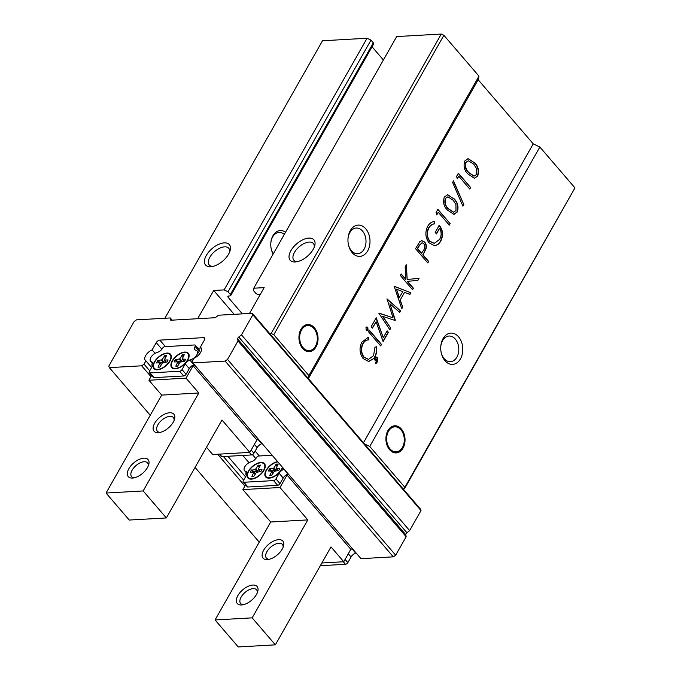 <?xml version="1.0" encoding="UTF-8"?>
<svg xmlns="http://www.w3.org/2000/svg" width="681" height="681" viewBox="0 0 681 681"><rect width="100%" height="100%" fill="white"/><g stroke="black" fill="none" stroke-linecap="round" stroke-linejoin="round"><path stroke-width="1.02" d="M352.196 252.694A15.672 11.015 -93.2 0 1 348.255 243.798A15.672 11.015 -93.2 0 1 347.982 238.937A15.672 11.015 -93.2 0 1 354.52 226.186A15.672 11.015 -93.2 0 1 365.765 228.807A15.672 11.015 -93.2 0 1 367.68 250.872A15.672 11.015 -93.2 0 1 352.196 252.694M348.221 243.568A12.845 9.023 86.8 0 0 351.413 250.659A12.845 9.023 86.8 0 0 357.695 253.69A12.845 9.023 86.8 0 0 365.637 245.041A12.845 9.023 86.8 0 0 362.53 231.072A12.845 9.023 86.8 0 0 356.248 228.041A12.845 9.023 86.8 0 0 347.965 239.167M317.074 335.614A13.058 9.176 86.8 0 0 317.065 335.58A13.058 9.176 86.8 0 0 313.779 328.157A13.058 9.176 86.8 0 0 300.874 329.681A13.058 9.176 86.8 0 0 298.959 336.559M299.206 340.73A13.586 9.543 -93.2 0 1 298.968 336.516A13.586 9.543 -93.2 0 1 304.628 325.467A13.586 9.543 -93.2 0 1 314.375 327.74A13.586 9.543 -93.2 0 1 316.035 346.867A13.586 9.543 -93.2 0 1 302.619 348.442A13.586 9.543 -93.2 0 1 299.206 340.73A13.058 9.176 86.8 0 0 302.475 348.068A13.058 9.176 86.8 0 0 315.371 346.552A13.058 9.176 86.8 0 0 317.295 339.632A13.058 9.176 86.8 0 0 317.295 339.589M273.149 254.056A14.624 10.283 -93.2 0 1 271.047 248.003A14.624 10.283 -93.2 0 1 270.791 243.466A14.624 10.283 -93.2 0 1 285.535 232.264M284.326 234.392A12.845 9.023 86.8 0 0 279.074 232.408A12.845 9.023 86.8 0 0 270.783 243.602M271.029 247.858A12.845 9.023 86.8 0 0 273.302 253.783M290.906 250.659A15.672 8.215 139.3 0 1 307.037 238.324A15.672 8.215 139.3 0 1 314.699 245.807A15.672 8.215 139.3 0 1 313.166 249.399A15.672 8.215 139.3 0 1 295.954 261.913A15.672 8.215 139.3 0 1 290.906 250.659M314.23 247.194A12.845 6.733 -40.7 0 0 313.354 243.483A12.845 6.733 -40.7 0 0 304.271 243.432A12.845 6.733 -40.7 0 0 294.481 252.37A12.845 6.733 -40.7 0 0 293.86 260.227A12.845 6.733 -40.7 0 0 297.401 261.657M444.965 360.7A15.672 11.015 -93.2 0 1 441.033 351.796A15.672 11.015 -93.2 0 1 440.752 346.935A15.672 11.015 -93.2 0 1 447.298 334.184A15.672 11.015 -93.2 0 1 458.543 336.806A15.672 11.015 -93.2 0 1 460.45 358.878A15.672 11.015 -93.2 0 1 444.965 360.7M440.99 351.566A12.845 9.023 86.8 0 0 444.182 358.657A12.845 9.023 86.8 0 0 450.473 361.688A12.845 9.023 86.8 0 0 458.407 353.047A12.845 9.023 86.8 0 0 455.308 339.078A12.845 9.023 86.8 0 0 449.017 336.039A12.845 9.023 86.8 0 0 440.743 347.165M389.592 449.698A13.586 9.543 -93.2 0 1 386.178 441.986A13.586 9.543 -93.2 0 1 385.94 437.772A13.586 9.543 -93.2 0 1 391.609 426.723A13.586 9.543 -93.2 0 1 401.356 428.996A13.586 9.543 -93.2 0 1 403.016 448.124A13.586 9.543 -93.2 0 1 389.592 449.698M404.046 436.87A13.058 9.176 86.8 0 0 404.037 436.827A13.058 9.176 86.8 0 0 400.76 429.413A13.058 9.176 86.8 0 0 391.396 427.217A13.058 9.176 86.8 0 0 385.94 437.815M386.17 441.943A13.058 9.176 86.8 0 0 389.447 449.324A13.058 9.176 86.8 0 0 398.819 451.503A13.058 9.176 86.8 0 0 404.267 440.879A13.058 9.176 86.8 0 0 404.276 440.837A12.539 8.81 -93.2 0 1 399.04 451.001A12.539 8.81 -93.2 0 1 390.043 448.898A12.539 8.81 -93.2 0 1 388.519 431.243A12.539 8.81 -93.2 0 1 400.905 429.788A12.539 8.81 -93.2 0 1 404.054 436.913A12.539 8.81 -93.2 0 1 404.276 440.803L404.267 440.879M206.309 255.443A15.672 8.215 139.3 0 1 222.44 243.108A15.672 8.215 139.3 0 1 230.101 250.591A15.672 8.215 139.3 0 1 228.569 254.183A15.672 8.215 139.3 0 1 211.357 266.697A15.672 8.215 139.3 0 1 206.309 255.443M229.633 251.987A12.845 6.733 -40.7 0 0 228.748 248.267A12.845 6.733 -40.7 0 0 219.674 248.216A12.845 6.733 -40.7 0 0 209.884 257.154A12.845 6.733 -40.7 0 0 209.263 265.011A12.845 6.733 -40.7 0 0 212.804 266.441M315.456 346.195A12.539 8.81 -93.2 0 1 303.071 347.65A12.539 8.81 -93.2 0 1 301.538 329.996A12.539 8.81 -93.2 0 1 310.366 325.969A12.539 8.81 -93.2 0 1 317.074 335.656A12.539 8.81 -93.2 0 1 317.295 339.547A12.539 8.81 -93.2 0 1 315.456 346.195M458.773 176.217L457.291 178.805L456.602 176.353L458.373 173.238L470.639 187.522L469.779 189.037L458.773 176.217L457.198 178.473M462.918 206.181L452.61 182.457L453.512 180.865L463.829 204.581L462.918 206.181M454.074 198.75C457.811 202.402 458.858 206.845 457.215 212.072L453.997 214.37L447.57 210.208C443.799 206.649 442.718 202.266 444.318 197.056L447.63 194.706L453.776 198.767C457.513 202.419 458.56 206.862 456.917 212.089L457.215 212.072M413.435 288.225L412.575 289.74L400.3 275.447L401.16 273.941L405.833 279.38L405.152 266.909L406.378 264.756L407.178 279.448L419.019 278.393L417.879 280.41L407.51 281.33L413.435 288.225L412.405 289.536M401.773 308.757L394.163 286.258L410.856 292.762L409.919 294.405L404.574 292.319L400.232 299.963L402.709 307.105L401.773 308.757M363.467 442.735L533.249 143.87L478.164 79.737L308.382 378.61M368.659 339.896C366.378 339.904 364.539 341.155 363.135 343.641C360.794 348.425 361.117 352.937 364.097 357.167L368.532 359.372L373.58 355.627L374.95 347.225L376.431 346.757C377.095 350.621 376.559 354.06 374.839 357.082L375.257 358.266L376.457 357.065L377.342 357.499L377.283 361.994L375.895 363.714L375.333 362.632L376.295 361.424L376.627 359.185L375.418 360.436L374.014 358.376L368.744 361.534L363.152 358.581C359.474 353.413 359.066 347.914 361.926 342.083L367.783 337.691L368.676 337.716L368.659 339.896L368.038 339.913M376.627 359.185L375.52 359.525L375.12 360.453M381.513 344.416L380.662 345.922L368.387 331.638L369.247 330.123L381.513 344.416L380.483 345.727M368.029 329.962L367.102 330.617L366.208 330.183L365.978 327.587L366.906 326.94L367.8 327.374L368.029 329.962L366.957 330.608M383.114 341.607L376.116 321.713L372.464 328.131L371.205 326.667L376.244 317.806L383.241 337.699L387.131 330.847L388.391 332.311L383.114 341.607M382.79 316.282L390.732 328.191L389.864 329.715L378.857 313.209L393.005 317.755L387.004 298.865L400.547 310.919L399.679 312.434L389.932 303.769L395.116 320.479L382.501 316.299L390.732 328.191M428.655 261.427L427.796 262.943L415.529 248.659L419.768 241.721L421.897 240.648L424.714 242.113C426.315 244.087 426.715 246.42 425.914 249.101L422.995 254.839L428.655 261.427L427.625 262.738M429.021 242.828C425.319 237.643 424.884 232.119 427.728 226.254C429.456 223.334 431.694 221.742 434.435 221.487L434.597 223.828C432.324 224.092 430.443 225.411 428.953 227.769C426.664 232.51 426.953 237.005 429.83 241.253L434.299 243.338L439.62 239.371C441.611 235.737 441.628 232.042 439.654 228.271L436.461 233.889L435.202 232.425L439.254 225.292C443.042 230.093 443.561 235.32 440.803 240.972C439.168 243.943 437.015 245.483 434.333 245.577L429.021 242.828M438.266 212.302L436.793 214.898L436.095 212.438L437.866 209.322L450.141 223.615L449.281 225.122L438.266 212.302L436.7 214.558M474.58 162.665C478.309 166.317 479.356 170.752 477.721 175.987L474.504 178.286L468.068 174.115C464.306 170.556 463.216 166.173 464.817 160.963L468.136 158.622L474.282 162.682C478.019 166.334 479.066 170.769 477.424 176.004L477.721 175.987M374.014 358.376L368.447 361.551M376.133 346.765C376.797 350.638 376.261 354.077 374.541 357.099L374.678 357.372M369.757 446.455L404.854 487.307L404.531 488.728L574.951 187.879L539.854 147.028L369.757 446.455L364.497 443.935L308.229 378.432L308.876 375.58L478.973 76.153L443.884 35.301L441.262 34.05L396.7 36.57L253.749 288.216L264.16 287.629L249.476 313.464M478.164 79.737L478.973 76.153M383.394 60.005L372.047 46.793M539.854 147.028L533.249 143.87M197.66 318.708L213.698 290.481L224.109 289.893L228.033 291.774L230.374 294.49A2.086 1.004 29.6 0 1 230.706 295.605L373.656 43.967A2.086 1.004 -150.4 0 0 373.324 42.843L370.992 40.128L367.059 38.247L322.505 40.766L164.87 318.248M443.884 35.301L273.788 334.729L308.876 375.58M229.071 295.98L228.237 297.444L242.351 313.873M404.531 488.728L403.05 488.813L420.441 509.065L421.02 510.554L252.864 314.801L252.285 313.311L269.685 333.554L271.166 333.477L441.262 34.05M404.854 487.307L574.951 187.879M224.109 289.893L367.059 38.247M364.497 443.935L403.05 488.813M269.685 333.554L308.229 378.432M271.166 333.477L273.788 334.729M213.698 290.481L234.187 314.333M253.749 288.216L253.264 290.344L255.605 293.06A2.086 1.004 29.6 0 0 258.244 294.328L259.733 294.243A2.086 1.004 29.6 0 1 260.363 294.311M228.237 297.444A2.086 1.004 29.6 0 1 227.905 296.329A2.086 1.004 29.6 0 1 228.561 296.005L230.05 295.929A2.086 1.004 29.6 0 0 230.706 295.605M252.285 313.311L218.507 315.218L215.298 317.712L170.769 320.232L170.276 317.95L136.489 319.857L134.131 321.517L108.773 366.148L109.352 367.638L141.657 365.808L144.023 364.148L145.904 360.845A7.84 4.103 -40.7 0 1 145.291 360.351A7.84 4.103 -40.7 0 1 146.015 354.997A7.84 4.103 -40.7 0 1 152.118 349.898L156.247 342.637A3.133 1.643 139.3 0 1 159.831 340.117L203.619 337.64A3.133 1.643 139.3 0 1 204.632 337.989A3.133 1.643 139.3 0 1 204.487 339.904L200.359 347.174A7.84 4.103 -40.7 0 1 200.963 347.668A7.84 4.103 -40.7 0 1 200.24 353.022A7.84 4.103 -40.7 0 1 194.136 358.121L192.263 361.424L192.834 362.913L225.147 361.092L227.514 359.432L237.992 340.977L237.66 338.976A2.086 1.098 139.3 0 1 238.776 337.018L241.474 334.848L252.864 314.801M172.165 320.155L170.276 317.95M228.033 291.774L370.992 40.128M421.02 510.554L409.63 530.601L241.474 334.848M409.63 530.601L406.932 532.772A2.086 1.098 -40.7 0 0 405.816 534.73L406.148 536.73L395.661 555.185L393.303 556.845L360.99 558.667L192.834 362.913M141.657 365.808L150.978 376.653M217.605 454.218L244.913 486.013M259.257 542.153L195.055 467.413M150.246 415.248L109.352 367.638M245.535 476.836L227.88 456.287M151.599 367.485L145.904 360.845M152.118 349.898L155.081 353.345M242.776 455.444L249.016 462.697M201.363 348.34L200.359 347.174M225.147 361.092L393.303 556.845M237.992 340.977L406.148 536.73M395.661 555.185L227.514 359.432M144.023 364.148L149.726 370.787M223.385 456.534L243.662 480.139M367.638 337.699L368.676 337.716M368.378 337.733L368.361 339.896C366.08 339.921 364.241 341.172 362.837 343.658L363.135 343.641M362.837 343.658C360.496 348.442 360.819 352.954 363.799 357.185L364.097 357.167M363.799 357.185L368.378 359.381M376.329 359.202L375.52 359.525L376.329 359.202M376.312 357.082L377.044 357.516L376.985 362.011L375.597 363.731M374.38 357.389L375.257 358.266M369.119 330.345L381.224 344.433M366.753 326.957L367.8 327.374M367.502 327.391L367.731 329.979M372.294 327.927L376.116 321.713M376.057 318.138L383.241 337.699M387.012 331.06L388.391 332.311M388.093 332.328L383.003 341.292M390.434 328.208L389.711 329.485M378.925 313.09L393.005 317.755M386.893 299.053L400.547 310.919M400.249 310.936L399.492 312.264M395.312 320.138L389.932 303.769M394.103 286.36L410.856 292.762M410.558 292.779L409.69 294.32M400.232 299.963L404.574 292.319M399.934 299.98L402.709 307.105M402.411 307.122L401.662 308.442M396.487 289.17L399.143 297.691L402.863 291.655L396.487 289.17L399.441 297.674M401.041 274.154L405.833 279.38M406.106 265.232L407.178 279.448M418.721 278.418L417.879 280.41M417.581 280.427L407.51 281.33M407.212 281.347L413.137 288.242M421.743 240.665L424.714 242.113M424.416 242.13C426.017 244.104 426.425 246.437 425.616 249.118L425.914 249.101M425.616 249.118L422.995 254.839M422.697 254.856L428.358 261.444M421.956 242.819L419.096 245.543L417.351 248.625L421.437 253.383L423.437 250.446C425.038 248.267 425.182 245.994 423.854 243.636L422.109 242.802L419.394 245.526L417.64 248.608L421.735 253.366M434.146 221.529L434.597 223.828M434.299 223.845C432.026 224.109 430.145 225.42 428.664 227.786L428.953 227.769M428.664 227.786C426.366 232.519 426.664 237.022 429.532 241.27L429.83 241.253M429.532 241.27L434.155 243.347M436.283 233.694L439.654 228.271M438.956 225.309C442.752 230.11 443.263 235.337 440.505 240.989L440.803 240.972M440.505 240.989C438.879 243.96 436.717 245.5 434.035 245.594M437.747 209.544L450.141 223.615M449.843 223.632L449.111 224.926M456.917 212.089L453.852 214.379M447.485 194.723L453.776 198.767M447.834 196.869L445.306 198.486C444.199 202.597 445.144 206.002 448.124 208.709L453.427 212.2M445.604 198.469C444.497 202.58 445.442 205.985 448.421 208.692L453.589 212.2L455.989 210.557L455.938 204.487L453.214 200.257L447.987 196.852L445.306 198.486M453.342 181.172L463.829 204.581M463.531 204.598L462.799 205.892M458.245 173.451L470.639 187.522M470.35 187.539L469.609 188.833M477.424 176.004L474.351 178.286M467.992 158.63L474.282 162.682M468.341 160.776L465.804 162.401C464.706 166.513 465.642 169.918 468.63 172.616L473.933 176.115M466.102 162.384C464.995 166.496 465.94 169.901 468.928 172.599L474.087 176.107L476.487 174.472L476.436 168.403L473.712 164.172L468.485 160.767L465.804 162.401M252.838 585.056A13.058 6.844 -40.7 0 0 237.907 595.534A13.058 6.844 -40.7 0 0 241.534 604.966A13.058 6.844 -40.7 0 0 242.121 604.915A13.058 6.844 -40.7 0 0 257.741 591.491A13.058 6.844 -40.7 0 0 252.838 585.056M257.307 592.751A10.513 5.508 -40.7 0 0 256.575 589.806A10.513 5.508 -40.7 0 0 253.153 588.639A10.513 5.508 -40.7 0 0 242.811 594.683A10.513 5.508 -40.7 0 0 240.623 603.502A10.513 5.508 -40.7 0 0 243.423 604.677M278.623 539.667A13.058 6.844 -40.7 0 0 263.692 550.146A13.058 6.844 -40.7 0 0 267.318 559.569A13.058 6.844 -40.7 0 0 267.905 559.518A13.058 6.844 -40.7 0 0 283.526 546.102A13.058 6.844 -40.7 0 0 278.623 539.667M283.092 547.362A10.513 5.508 -40.7 0 0 282.36 544.408A10.513 5.508 -40.7 0 0 278.938 543.251A10.513 5.508 -40.7 0 0 268.595 549.295A10.513 5.508 -40.7 0 0 266.407 558.114A10.513 5.508 -40.7 0 0 269.216 559.288M277.576 461.565A10.973 5.746 -40.7 0 0 267.454 468.307A10.973 5.746 -40.7 0 0 265.641 476.93A10.973 5.746 -40.7 0 0 269.208 478.147A10.973 5.746 -40.7 0 0 282.632 467.447M260.9 462.433A10.973 5.746 -40.7 0 0 250.114 468.741A10.973 5.746 -40.7 0 0 247.833 477.943A10.973 5.746 -40.7 0 0 251.4 479.152A10.973 5.746 -40.7 0 0 262.194 472.844A10.973 5.746 -40.7 0 0 264.475 463.642A10.973 5.746 -40.7 0 0 260.9 462.433M282.36 467.132A10.445 5.474 139.3 0 1 269.438 477.747A10.445 5.474 139.3 0 1 266.033 476.589A10.445 5.474 139.3 0 1 267.939 468.153A10.445 5.474 139.3 0 1 277.848 461.88M260.678 462.825A10.445 5.474 139.3 0 1 264.075 463.982A10.445 5.474 139.3 0 1 261.904 472.742A10.445 5.474 139.3 0 1 251.63 478.752A10.445 5.474 139.3 0 1 248.225 477.602A10.445 5.474 139.3 0 1 250.404 468.834A10.445 5.474 139.3 0 1 260.678 462.825M245.586 484.821L242.87 489.596L270.706 522.004L215.06 619.948L238.256 646.95L275.362 644.847L331 546.903L343.76 561.748L321.866 562.991M215.06 619.948L252.166 617.854L275.362 644.847M270.706 522.004L307.812 519.901L252.166 617.854M242.87 489.596L279.976 487.502L307.812 519.901M352.452 548.733L350.826 549.32L343.76 561.748M279.976 487.502L287.041 475.066L350.826 549.32M246.326 475.44A6.265 3.286 139.3 0 1 246.181 472.563M288.667 474.478L287.041 475.066M283.219 478.002L279.159 473.269L275.95 478.922A2.086 1.098 139.3 0 1 273.566 480.599L243.883 482.276A2.086 1.098 139.3 0 1 243.202 482.046L247.263 486.77A2.086 1.098 -40.7 0 0 247.944 487L277.627 485.323A2.086 1.098 -40.7 0 0 280.01 483.646L283.219 478.002A5.227 2.741 139.3 0 1 287.808 474.112L288.225 473.959M356.069 552.938L355.652 553.083A5.227 2.741 -40.7 0 0 351.064 556.973L347.855 562.625L345.088 559.407M343.301 561.774L345.463 564.294A2.086 1.098 -40.7 0 0 347.855 562.625M345.463 564.294L320.308 565.724M243.202 482.046A2.086 1.098 139.3 0 1 243.304 480.769L246.505 475.117A5.227 2.741 -40.7 0 0 246.76 471.924A5.227 2.741 -40.7 0 0 246.181 471.507L245.203 471.099A6.265 3.286 139.3 0 1 244.496 470.605A6.265 3.286 139.3 0 1 245.186 466.153A6.265 3.286 139.3 0 1 250.31 462.101L251.834 461.556A5.227 2.741 -40.7 0 0 256.422 457.675A2.086 1.098 139.3 0 1 258.806 455.998L272.145 455.24M284.164 469.235L287.808 474.112M279.159 473.269A5.227 2.741 139.3 0 1 283.756 469.388M271.821 471.524L269.719 475.508L271.523 475.474L274.196 471.388L278.81 470.358L279.823 468.29L276.077 468.366L278.206 464.059L276.401 464.093L273.728 468.179L269.71 468.792L268.118 470.963L271.847 471.201L273.209 473.133M253.868 472.154L251.91 476.513L253.707 476.479L256.388 472.393L260.993 471.363L262.015 469.294L258.261 469.371L260.397 465.072L257.997 465.523L255.315 469.601L251.306 470.213L250.285 472.291L253.868 472.154M269.71 468.792L271.455 470.818L270.885 471.192M271.455 470.818L274.869 470.622L276.333 468.664M277.78 470.213L278.776 470.401M251.902 469.796L253.638 471.822L253.068 472.197M253.638 471.822L257.052 471.627L258.525 469.677M259.972 471.218L260.968 471.405M143.827 458.151A13.058 6.844 139.3 0 1 148.73 464.595A13.058 6.844 139.3 0 1 133.11 478.011A13.058 6.844 139.3 0 1 132.523 478.062A13.058 6.844 139.3 0 1 128.896 468.63A13.058 6.844 139.3 0 1 143.827 458.151M148.296 465.847A10.513 5.508 -40.7 0 0 147.564 462.901A10.513 5.508 -40.7 0 0 144.142 461.735A10.513 5.508 -40.7 0 0 133.799 467.787A10.513 5.508 -40.7 0 0 131.612 476.606A10.513 5.508 -40.7 0 0 134.412 477.773M169.612 412.763A13.058 6.844 139.3 0 1 174.515 419.198A13.058 6.844 139.3 0 1 158.894 432.622A13.058 6.844 139.3 0 1 158.307 432.673A13.058 6.844 139.3 0 1 154.681 423.241A13.058 6.844 139.3 0 1 169.612 412.763M174.081 420.458A10.513 5.508 -40.7 0 0 173.349 417.504A10.513 5.508 -40.7 0 0 169.927 416.346A10.513 5.508 -40.7 0 0 159.584 422.39A10.513 5.508 -40.7 0 0 157.396 431.209A10.513 5.508 -40.7 0 0 160.205 432.384M166.964 353.073A10.973 5.746 139.3 0 1 170.539 354.29A10.973 5.746 139.3 0 1 168.258 363.492A10.973 5.746 139.3 0 1 157.464 369.8A10.973 5.746 139.3 0 1 153.897 368.583A10.973 5.746 139.3 0 1 156.179 359.389A10.973 5.746 139.3 0 1 166.964 353.073M184.772 352.068A10.973 5.746 139.3 0 1 188.348 353.286A10.973 5.746 139.3 0 1 186.066 362.479A10.973 5.746 139.3 0 1 175.272 368.796A10.973 5.746 139.3 0 1 171.706 367.578A10.973 5.746 139.3 0 1 173.987 358.376A10.973 5.746 139.3 0 1 184.772 352.068M157.694 369.4A10.445 5.474 139.3 0 1 154.289 368.242A10.445 5.474 139.3 0 1 156.468 359.483A10.445 5.474 139.3 0 1 166.743 353.473A10.445 5.474 139.3 0 1 170.139 354.631A10.445 5.474 139.3 0 1 167.969 363.39A10.445 5.474 139.3 0 1 157.694 369.4M175.502 368.395A10.445 5.474 139.3 0 1 172.097 367.238A10.445 5.474 139.3 0 1 174.276 358.478A10.445 5.474 139.3 0 1 184.551 352.469A10.445 5.474 139.3 0 1 187.947 353.626A10.445 5.474 139.3 0 1 185.777 362.386A10.445 5.474 139.3 0 1 175.502 368.395M198.801 392.997L186.041 378.151L193.106 365.714L256.89 439.969L249.825 452.397L221.989 419.998L166.351 517.952L143.155 490.95L198.801 392.997L161.695 395.099L148.935 380.245L186.041 378.151M161.695 395.099L106.049 493.044L143.155 490.95M166.351 517.952L129.245 520.046L106.049 493.044M249.825 452.397L212.719 454.499L206.505 447.264M258.516 439.381L256.89 439.969M193.106 365.714L194.732 365.127M201.074 348.008L197.813 348.195M152.391 366.089A6.265 3.286 139.3 0 1 152.246 363.211M151.65 375.469L148.935 380.245M194.289 364.607L193.881 364.761A5.227 2.741 -40.7 0 0 189.284 368.642L186.075 374.295A2.086 1.098 139.3 0 1 183.691 375.972L154.008 377.649A2.086 1.098 139.3 0 1 153.327 377.419L149.267 372.694A2.086 1.098 139.3 0 1 149.369 371.417L152.578 365.765A5.227 2.741 139.3 0 0 152.825 362.573A5.227 2.741 139.3 0 0 152.246 362.156L153.148 363.211M186.075 374.295L182.023 369.57L185.223 363.918A5.227 2.741 139.3 0 1 189.82 360.036L191.335 359.483A6.265 3.286 -40.7 0 0 196.46 355.431A6.265 3.286 -40.7 0 0 197.149 350.987A6.265 3.286 -40.7 0 0 196.451 350.485L195.473 350.077A5.227 2.741 139.3 0 1 194.894 349.659A5.227 2.741 139.3 0 1 195.141 346.467A2.086 1.098 -40.7 0 0 195.243 345.199L199.295 349.923A2.086 1.098 139.3 0 1 199.201 351.2A5.227 2.741 -40.7 0 0 198.622 352.69M195.243 345.199A2.086 1.098 -40.7 0 0 194.562 344.969L164.879 346.646A2.086 1.098 139.3 0 0 162.487 348.314A5.227 2.741 139.3 0 1 157.898 352.205L156.375 352.749A6.265 3.286 139.3 0 0 151.25 356.801A6.265 3.286 139.3 0 0 150.569 361.253A6.265 3.286 139.3 0 0 151.267 361.747L152.246 362.156M154.008 377.649L149.948 372.924A2.086 1.098 139.3 0 1 149.267 372.694M149.948 372.924L179.631 371.247L183.691 375.972M182.023 369.57A2.086 1.098 139.3 0 1 179.631 371.247M219.222 454.133L221.163 456.398A2.086 1.098 -40.7 0 0 221.844 456.628L251.527 454.942A2.086 1.098 -40.7 0 0 253.919 453.265L257.129 447.621A5.227 2.741 139.3 0 1 261.717 443.731L262.134 443.586M167.058 362.011L162.453 363.041L159.78 367.127L157.975 367.161L160.103 362.862L156.349 362.939L157.966 360.445L161.976 359.832L164.657 355.754L166.462 355.72L164.325 360.019L168.079 359.943L167.058 362.011M185.87 359.253L184.279 361.424L180.261 362.037L177.588 366.123L175.783 366.157L177.911 361.849L174.157 361.926L175.179 359.857L179.793 358.827L182.465 354.741L184.27 354.707L182.142 359.015L185.87 359.253M167.032 362.054L166.241 362.105L164.496 360.079M164.589 360.326L163.721 361.858L161.976 359.832M161.38 360.249L163.125 362.275L163.721 361.858M163.125 362.275L159.141 362.845M184.84 361.049L184.049 361.092L182.312 359.066M182.397 359.313L181.529 360.853L179.793 358.827M179.188 359.245L180.933 361.27L181.529 360.853M180.933 361.27L176.949 361.841M230.374 294.49L373.324 42.843M406.932 532.772L238.776 337.018M203.619 337.64L204.828 339.053M259.35 455.964L255.154 451.086M165.415 346.612L159.831 340.117M405.816 534.73L237.66 338.976M156.247 342.637L161.891 349.208M252.472 454.653L255.826 458.56M355.652 553.083L352.043 548.877M351.064 556.973L348.297 553.764M247.944 487L243.883 482.276M247.084 472.563L246.181 471.507M245.203 471.099L247.126 473.346M275.95 478.922L280.01 483.646M273.566 480.599L277.627 485.323M270.817 471.192L269.114 469.209M274.869 470.622L273.124 468.596M275.464 470.205L273.728 468.179M277.184 466.127L275.805 464.519M276.401 464.093L277.567 465.455M277.984 470.443L276.239 468.417M255.401 474.138L254.013 472.529M253.009 472.205L251.306 470.213M257.052 471.627L255.315 469.601M257.656 471.209L255.911 469.183M259.376 467.132L257.997 465.523M258.593 465.106L259.759 466.459M260.176 471.456L258.431 469.43M191.335 359.483L192.553 360.904M195.141 346.467L199.201 351.2M153.199 363.995L151.267 361.747M185.223 363.918L189.284 368.642M189.82 360.036L193.881 364.761M253.919 453.265L251.161 450.056M249.365 452.422L251.527 454.942M257.129 447.621L254.362 444.404M258.108 439.526L261.717 443.731M221.844 456.628L219.682 454.108M165.823 357.108L164.657 355.754M165.44 357.78L164.061 356.172M159.712 362.471L157.966 360.445M159.073 362.845L157.371 360.862M160.078 363.177L161.465 364.786M183.632 356.103L182.465 354.741M183.257 356.776L181.87 355.167M177.52 361.466L175.775 359.44M176.89 361.841L175.179 359.857M177.886 362.173L179.273 363.782M264.075 463.982L265.215 465.31M247.092 473.618L244.496 470.605M266.033 476.589L267.182 477.917M248.225 477.602L249.365 478.93M271.847 471.201L273.328 472.92M276.077 468.366L277.814 470.392M254.039 472.214L255.52 473.933M258.261 469.371L260.006 471.397M154.289 368.242L155.43 369.579M172.097 367.238L173.246 368.566M199.635 353.873L197.149 350.987M153.157 364.267L150.569 361.253M170.139 354.631L171.28 355.959M187.947 353.626L189.097 354.954M164.325 360.019L166.07 362.045M160.103 362.862L161.584 364.582M182.142 359.015L183.879 361.032M177.911 361.849L179.392 363.569"/></g></svg>
